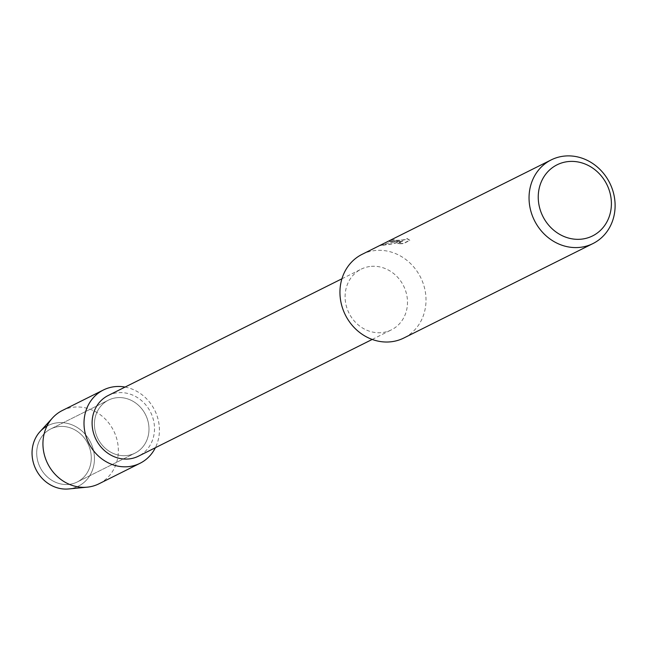 <?xml version="1.0" encoding="UTF-8"?>
<svg xmlns="http://www.w3.org/2000/svg" width="645" height="645" viewBox="0 0 645 645"><rect width="100%" height="100%" fill="white"/><g stroke="black" fill="none" stroke-linecap="round" stroke-linejoin="round"><path stroke-width="0.48" stroke-dasharray="3.23 2.42" d="M59.654 426.482A29.638 26.663 -116.5 0 1 89.768 448.323A29.638 26.663 -116.5 0 1 77.223 481.992A29.638 26.663 -116.5 0 1 68.314 484.459A29.638 26.663 -116.5 0 1 38.2 462.626A29.638 26.663 -116.5 0 1 50.737 428.957A29.638 26.663 -116.5 0 1 59.654 426.482A29.638 26.663 -116.5 0 1 89.768 448.323A29.638 26.663 -116.5 0 1 77.223 481.992A29.638 26.663 -116.5 0 1 68.314 484.459A29.638 26.663 -116.5 0 1 38.2 462.626A29.638 26.663 -116.5 0 1 50.737 428.957A29.638 26.663 -116.5 0 1 59.654 426.482M46.964 426.119A33.895 30.492 -116.5 0 1 58.292 422.693A33.895 30.492 -116.5 0 1 94.049 453.354A33.895 30.492 -116.5 0 1 68.201 488.991M117.374 397.659A29.638 26.663 -116.5 0 1 147.495 419.492A29.638 26.663 -116.5 0 1 134.95 453.161A29.638 26.663 -116.5 0 1 126.041 455.636A29.638 26.663 -116.5 0 1 95.928 433.795A29.638 26.663 -116.5 0 1 108.465 400.126A29.638 26.663 -116.5 0 1 117.374 397.659A29.638 26.663 -116.5 0 1 147.495 419.492A29.638 26.663 -116.5 0 1 134.95 453.161A29.638 26.663 -116.5 0 1 126.041 455.636A29.638 26.663 -116.5 0 1 95.928 433.795A29.638 26.663 -116.5 0 1 108.465 400.126A29.638 26.663 -116.5 0 1 117.374 397.659M108.158 395.522A33.895 30.492 -116.5 0 1 118.349 392.692A33.895 30.492 -116.5 0 1 152.792 417.67A33.895 30.492 -116.5 0 1 138.449 456.176M125.082 387.073A40.966 36.854 -116.5 0 1 155.372 447.719A40.966 36.854 -116.5 0 0 125.082 387.073M371.335 266.353A33.895 30.492 -116.5 0 1 405.778 291.33A33.895 30.492 -116.5 0 1 391.434 329.837A33.895 30.492 -116.5 0 1 381.243 332.659A33.895 30.492 -116.5 0 1 346.808 307.689A33.895 30.492 -116.5 0 1 361.144 269.183A33.895 30.492 -116.5 0 1 371.335 266.353M362.087 254.34A46.754 42.054 -116.5 0 1 376.148 250.445A46.754 42.054 -116.5 0 1 423.652 284.888A46.754 42.054 -116.5 0 1 403.867 337.996M394.643 241.206L399.811 240.988L393.869 241.593L380.34 245.374L391.644 243.818L402.835 240.98L397.57 243.608L403.367 243.391L409.857 240.158L407.003 238.505L406.495 239.158L402.803 239.932L396.385 240.335L393.676 240.19L394.232 239.722A46.754 42.054 63.5 0 0 390.322 240.746L389.37 241.391L394.643 241.206M407.035 238.739L409.889 240.392L403.407 243.633L397.61 243.834L402.867 241.214L391.676 244.044L380.381 245.616L389.911 242.576L399.852 241.214L389.403 241.625L390.354 240.98A46.521 41.844 -116.5 0 1 394.264 239.948L393.7 240.4L394.151 240.569L402.843 240.158L406.527 239.392L407.003 238.505M40.014 431.642A33.895 30.492 -116.5 0 1 58.292 422.693A33.895 30.492 -116.5 0 1 93.977 452.887A33.895 30.492 -116.5 0 1 69.071 488.91M62.339 410.502A40.966 36.854 -116.5 0 1 74.659 407.084A40.966 36.854 -116.5 0 1 116.285 437.27A40.966 36.854 -116.5 0 1 98.951 483.806M77.223 481.992L134.95 453.161L77.223 481.992M372.205 339.439L391.434 329.837M341.923 278.785L361.144 269.183M50.737 428.957L108.465 400.126L50.737 428.957"/><path stroke-width="0.97" d="M372.205 339.439L138.449 456.176A33.895 30.492 -116.5 0 1 128.258 458.998A33.895 30.492 -116.5 0 1 93.815 434.029A33.895 30.492 -116.5 0 1 108.158 395.522L341.923 278.785M115.721 386.573A40.966 36.854 -116.5 0 1 125.082 387.073A40.966 36.854 -116.5 0 0 115.721 386.573A40.966 36.854 -116.5 0 0 84.479 429.651A40.966 36.854 -116.5 0 0 127.694 466.714A40.966 36.854 -116.5 0 1 86.075 436.528A40.966 36.854 -116.5 0 1 103.402 389.991A40.966 36.854 -116.5 0 1 115.721 386.573M155.372 447.719A40.966 36.854 -116.5 0 1 127.694 466.714A40.966 36.854 -116.5 0 0 140.013 463.295A40.966 36.854 -116.5 0 0 155.372 447.719M592.965 243.56L403.867 337.996A46.754 42.054 -116.5 0 1 389.814 341.898A46.754 42.054 -116.5 0 1 342.31 307.447A46.754 42.054 -116.5 0 1 362.087 254.34L551.193 159.904A46.754 42.054 -116.5 0 1 565.246 156.009A46.754 42.054 -116.5 0 1 612.75 190.452A46.754 42.054 -116.5 0 1 592.965 243.56A46.754 42.054 -116.5 0 1 578.912 247.462A46.754 42.054 -116.5 0 1 531.407 213.011A46.754 42.054 -116.5 0 1 551.193 159.904M569.011 161.5A39.74 35.749 -116.5 0 1 610.936 197.451A39.74 35.749 -116.5 0 1 580.629 239.231A39.74 35.749 -116.5 0 1 538.704 203.28A39.74 35.749 -116.5 0 1 569.011 161.5M69.071 488.91A33.895 30.492 -116.5 0 1 68.636 488.958A33.895 30.492 -116.5 0 1 68.201 488.991A33.895 30.492 -116.5 0 1 33.975 464.698A33.895 30.492 -116.5 0 1 46.964 426.119M68.201 488.991A33.895 30.492 -116.5 0 1 35.854 469.246A33.895 30.492 -116.5 0 1 40.014 431.642L52.568 417.896A40.966 36.854 -116.5 0 1 62.339 410.502L103.402 389.991M140.013 463.295L98.951 483.806A40.966 36.854 -116.5 0 1 87.164 487.168A40.966 36.854 -116.5 0 1 86.632 487.217A40.966 36.854 -116.5 0 1 47.545 463.352A40.966 36.854 -116.5 0 1 52.568 417.896M68.636 488.958L87.164 487.168"/></g></svg>
